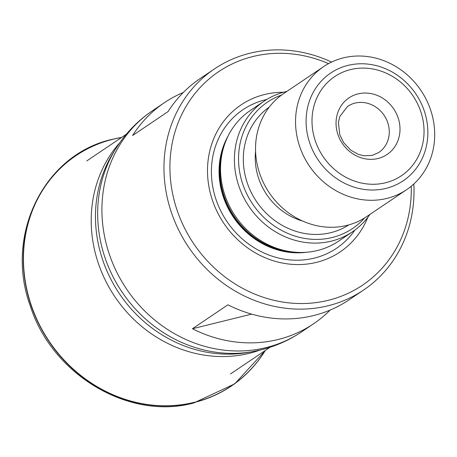<?xml version="1.0" encoding="UTF-8"?>
<svg xmlns="http://www.w3.org/2000/svg" width="457" height="457" viewBox="0 0 457 457"><rect width="100%" height="100%" fill="white"/><g stroke="black" fill="none" stroke-linecap="round" stroke-linejoin="round"><path stroke-width="0.69" d="M413.831 183.977A133.353 121.059 -124 0 1 363.566 290.058L349.051 299.849A133.353 121.059 56 0 1 313.559 315.564A133.353 121.059 56 0 1 227.923 304.808L192.437 328.749A133.353 121.059 56 0 0 278.073 339.505A133.353 121.059 56 0 0 313.565 323.784A133.353 121.059 56 0 0 330.131 310.075M331.593 62.072A133.353 121.059 -124 0 0 249.899 53.235A133.353 121.059 56 0 0 214.413 68.95A133.353 121.059 56 0 0 177.996 228.654A133.353 121.059 56 0 0 328.075 305.773A133.353 121.059 -124 0 0 363.566 290.058M214.413 68.95L199.892 78.741A133.353 121.059 56 0 0 168.102 111.559L132.616 135.5A133.353 121.059 56 0 1 164.411 102.682A133.353 121.059 56 0 1 183.326 92.451M192.437 328.749L251.641 314.119M411.243 186.228A128.714 116.843 -124 0 1 328.326 300.295A128.714 116.843 56 0 1 175.962 206.735A128.714 116.843 56 0 1 252.875 56.537A128.714 116.843 -124 0 1 328.537 63.632M283.426 92.257A88.635 80.461 -124 0 0 264.62 94.49A88.635 80.461 56 0 0 211.665 197.915A88.635 80.461 56 0 0 316.581 262.341A88.635 80.461 -124 0 0 367.805 217.338M264.243 101.077L250.373 110.434A78.855 71.583 56 0 0 224.136 145.76A78.855 71.583 56 0 0 295.987 252.275A78.855 71.583 56 0 0 317.586 250.47A78.855 71.583 -124 0 0 338.568 241.176L352.438 231.819A78.855 71.583 -124 0 1 331.456 241.113A78.855 71.583 56 0 1 242.713 195.51A78.855 71.583 56 0 1 264.243 101.077A78.855 71.583 56 0 1 285.231 91.783A78.855 71.583 -124 0 1 286.893 91.394M369.902 214.447A78.855 71.583 -124 0 1 352.438 231.819M281.569 95.05A76.176 69.15 56 0 0 243.198 185.376A76.176 69.15 56 0 0 332.285 237.486A76.176 69.15 -124 0 0 364.52 218.012M406.621 189.672L366.623 216.658A74.217 67.373 -124 0 1 346.869 225.404A74.217 67.373 56 0 1 263.346 182.486A74.217 67.373 56 0 1 283.614 93.605L323.613 66.625A74.217 67.373 56 0 0 303.351 155.5A74.217 67.373 56 0 0 386.868 198.418A74.217 67.373 -124 0 0 406.621 189.672A74.217 67.373 -124 0 0 426.884 100.791A74.217 67.373 -124 0 0 343.367 57.873A74.217 67.373 56 0 0 323.613 66.625M350.508 69.607A59.753 54.246 -124 0 1 421.24 113.039A59.753 54.246 -124 0 1 385.537 182.766A59.753 54.246 56 0 1 314.804 139.339A59.753 54.246 56 0 1 350.508 69.607M378.019 158.488A34.115 30.967 -124 0 1 337.643 133.695A34.115 30.967 -124 0 1 358.02 93.891A34.115 30.967 -124 0 1 398.401 118.683A34.115 30.967 -124 0 1 378.019 158.488M347.948 65.402A64.94 58.947 56 0 0 330.662 73.057A64.94 58.947 56 0 0 309.143 141.179A64.94 58.947 56 0 0 386.016 188.381A64.94 58.947 56 0 0 403.297 180.726A64.94 58.947 56 0 0 424.816 112.605A64.94 58.947 56 0 0 347.948 65.402M121.516 137.488A138.888 126.081 -124 0 0 112.976 139.271A138.888 126.081 56 0 0 29.991 301.334A138.888 126.081 56 0 0 194.391 402.286A138.888 126.081 -124 0 0 265.226 350.519M119.865 142.595A128.486 116.638 56 0 0 111.719 291.829A128.486 116.638 56 0 0 249.328 353.318A128.486 116.638 -124 0 0 259.867 350.142M115.472 149.228L112.993 153.238A129.874 117.895 56 0 0 119.494 293.845A129.874 117.895 56 0 0 247.431 352.524L252.081 351.73A131.964 119.797 -124 0 1 122.076 292.097A131.964 119.797 -124 0 1 115.472 149.228C125.069 133.781 137.374 120.974 152.37 110.8L164.411 102.682M313.565 323.784L301.529 331.908A133.353 121.059 -124 0 1 266.037 347.623A133.353 121.059 -124 0 1 115.958 270.51A133.353 121.059 -124 0 1 152.37 110.8M266.762 99.46A83.597 75.885 -124 0 0 265.283 99.809A83.597 75.885 56 0 0 215.333 197.361A83.597 75.885 56 0 0 314.285 258.119A83.597 75.885 -124 0 0 354.878 230.088M228.203 135.803A76.999 69.898 56 0 0 233.298 217.069A76.999 69.898 56 0 0 306.744 252.23M225.044 143.121A76.999 69.898 56 0 0 298.775 252.418M224.136 145.76L223.444 147.897A77.159 70.041 56 0 0 293.748 252.115L295.987 252.275M269.293 107.058A71.086 64.528 56 0 0 251.059 192.106A71.086 64.528 56 0 0 330.788 232.664A71.086 64.528 -124 0 0 348.788 224.895M255.577 151.29A61.809 56.108 56 0 0 302.637 221.045M347.617 106.384A27.831 25.266 -124 0 1 355.026 103.099A27.831 25.266 56 0 1 386.348 119.197A27.831 25.266 56 0 1 378.744 152.524L372.329 155.363L364.183 155.808L358.437 154.415L350.827 150.227L343.681 142.658L339.808 134.838L338.409 122.442L339.825 116.438L347.617 106.384M121.608 137.431A138.991 126.172 -124 0 0 112.828 139.254A138.991 126.172 56 0 0 29.779 301.437A138.991 126.172 56 0 0 194.305 402.463A138.991 126.172 -124 0 0 265.311 350.462M86.801 160.91L126.298 134.267M230.511 373.94L270.001 347.297M252.081 351.73L261.096 349.845C275.64 346.229 289.115 340.254 301.529 331.908M265.368 350.422L234.738 383.846L193.768 402.965C129.262 420.686 52.109 374.826 30.356 306.161C4.119 235.378 43.992 154.118 112.599 139.265L121.659 137.397"/></g></svg>
